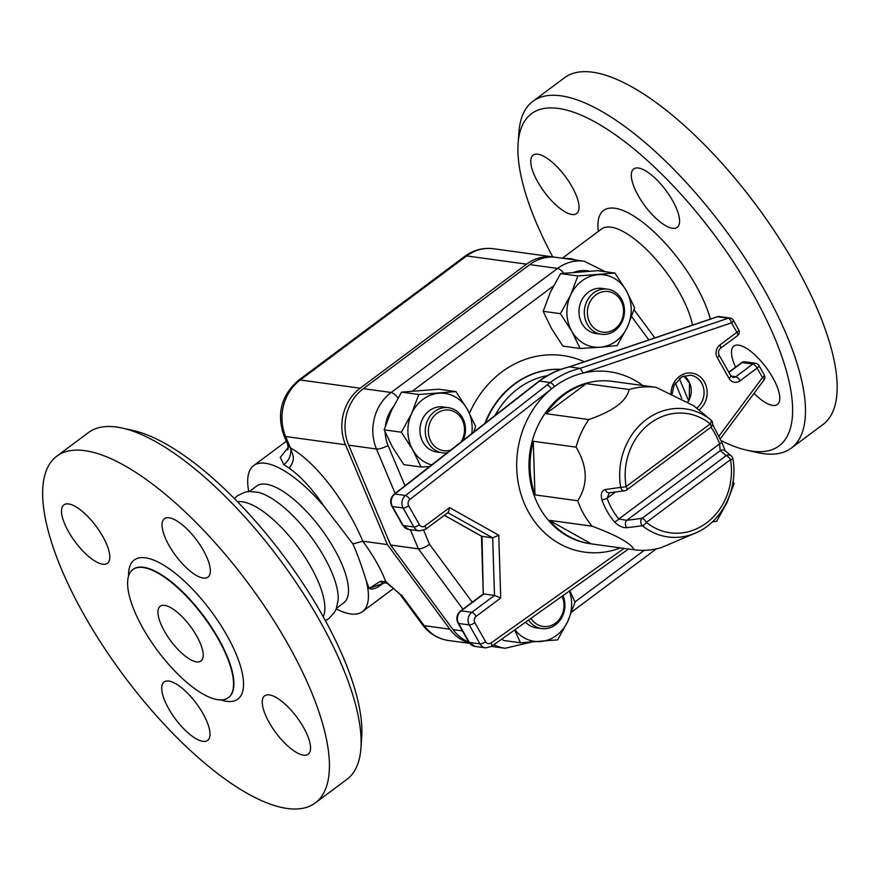 <?xml version="1.0" encoding="UTF-8"?>
<svg xmlns="http://www.w3.org/2000/svg" width="881" height="881" viewBox="0 0 881 881"><rect width="100%" height="100%" fill="white"/><g stroke="black" fill="none" stroke-linecap="round" stroke-linejoin="round"><path stroke-width="1.32" d="M495.122 415.38A81.944 72.154 -82.2 0 1 518.116 388.543A81.944 72.154 -82.2 0 1 547.332 375.647M741.571 362.664A4.548 1.63 53.3 0 1 742.165 362.554A4.548 4.009 -82.2 0 1 744.908 361.805A4.548 4.548 0 0 0 741.571 362.664L728.796 372.189M744.908 361.805L755.601 363.28A4.548 4.009 97.8 0 0 752.848 364.018L735.811 376.727A4.548 4.009 -82.2 0 1 733.058 377.464L730.834 375.791L719.105 355.076C718.015 352.422 718.456 350.186 720.416 348.358L737.463 335.661A4.548 4.548 0 0 0 738.696 329.769A4.548 1.41 150.5 0 1 736.879 332.302A4.548 1.63 53.3 0 1 737.463 335.661M738.696 329.769L733.344 320.299A4.548 1.41 150.5 0 1 731.527 322.842L736.879 332.302L719.843 345A9.107 8.017 97.8 0 0 717.288 357.62L729.005 378.334A9.107 8.017 97.8 0 0 740.084 380.779L757.12 368.082A4.548 1.63 -126.7 0 0 752.848 364.018L742.165 362.554L728.917 372.421M719.193 435.853L762.472 377.542A4.548 1.145 36.6 0 1 763.992 379.964A4.548 4.548 0 0 0 764.301 375.009A4.548 1.41 -29.5 0 1 762.472 377.542L757.12 368.082A4.548 1.41 -29.5 0 0 758.948 365.549A4.548 4.548 0 0 0 755.601 363.28M719.314 316.565A4.548 4.009 97.8 0 0 717.663 316.731L728.356 318.195A4.548 4.009 -82.2 0 1 730.008 318.03L719.314 316.565A4.548 4.548 0 0 0 717.233 316.764A4.548 1.971 71.3 0 1 717.663 316.731L569.5 366.881L580.194 368.346A95.6 84.18 97.8 0 0 550.207 382.53A4.548 1.63 53.3 0 1 554.479 386.594L551.418 388.984A91.051 80.171 97.8 0 0 524.68 504.262A91.051 80.171 97.8 0 0 620.51 547.894M728.356 318.195A4.548 1.971 71.3 0 1 731.527 322.842L583.2 373.048L580.194 368.346L728.356 318.195M538.886 381.209A4.548 1.63 53.3 0 1 538.93 381.176A4.548 1.63 53.3 0 1 539.524 381.066A4.548 4.009 97.8 0 0 539.447 381.121L550.129 382.585A4.548 4.009 -82.2 0 1 550.207 382.53L539.524 381.066A95.6 84.18 -82.2 0 1 569.5 366.881L569.071 366.914M444.332 515.33L481.687 536.298L492.688 537.862L494.494 595.424L471.831 612.317L461.148 610.841L483.801 593.948L494.494 595.424L500.727 598.012L498.767 535.219L492.688 537.862L447.856 512.698M483.273 594.08L482.006 536.386L444.387 515.286M569.159 366.892C558.312 369.502 548.235 374.271 538.93 381.176A4.548 4.548 0 0 0 538.853 381.242L394.236 494.153C390.536 497.589 389.754 501.619 391.88 506.223A4.548 1.41 -29.5 0 0 392.43 506.52L403.124 507.996L413.872 526.992A9.107 8.017 97.8 0 0 419.444 530.935L425.545 529.327L448.308 512.357L449.585 507.621L498.767 535.219M732.706 458.461A4.548 4.295 129.8 0 0 731.274 455.873A4.548 4.295 129.8 0 0 731.252 455.862A4.548 4.295 129.8 0 0 726.219 455.609L642.106 518.314L626.732 520.33A4.548 3.436 82.6 0 0 626.953 527.686L642.425 525.759A4.548 1.905 -51 0 0 646.368 522.367A4.548 1.63 -126.7 0 0 642.106 518.314A4.548 3.425 82.5 0 0 642.425 525.759A64.621 56.891 97.8 0 0 695.99 532.807L661.235 547.63A81.944 72.154 -82.2 0 1 634.111 549.766L591.349 543.885A81.944 72.154 -82.2 0 1 591.239 543.863A81.944 72.154 -82.2 0 1 549.348 520.319L592.12 526.199A81.944 72.154 -82.2 0 1 577.727 500.76L534.965 494.88A81.944 72.154 -82.2 0 1 533.28 441.26L576.053 447.141A81.944 72.154 -82.2 0 1 588.783 419.565L546.022 413.685A81.944 72.154 -82.2 0 1 586.339 383.631L629.1 389.512A81.944 72.154 -82.2 0 1 656.224 387.376L613.462 381.495A81.944 72.154 -82.2 0 1 613.572 381.506A81.944 72.154 -82.2 0 1 613.683 381.528M711.022 420.094A4.548 4.295 129.8 0 0 710.978 420.061A4.548 1.905 129 0 1 710.251 423.893A4.548 1.63 53.3 0 1 710.835 427.241A4.548 4.548 0 0 0 711.022 420.094L710.978 420.061A64.621 56.891 97.8 0 0 646.456 419.444A64.621 56.891 97.8 0 0 620.709 487.358A4.548 3.425 82.5 0 0 624.585 490.805A4.548 4.548 0 0 0 626.71 489.946A4.548 1.63 -126.7 0 0 626.127 486.587A4.548 0.738 170.2 0 1 620.709 487.358L605.357 489.517C601.657 490.651 600.501 494.076 601.899 499.78A72.837 64.137 97.8 0 0 614.376 521.827A4.548 1.685 -40 0 0 618.847 518.964A68.432 60.249 -82.2 0 1 607.119 498.25A4.548 1.09 160.6 0 1 601.899 499.78M656.224 387.376L693.677 405.723L709.348 418.695M605.357 489.517A4.548 3.436 82.6 0 0 609.2 492.831A4.548 3.436 82.6 0 0 609.289 492.82M615.5 492.005L607.119 498.25L609.344 492.809M710.934 427.164A68.432 60.249 -82.2 0 1 719.568 443.892A4.548 1.09 -19.4 0 0 721.715 442.086L725.217 450.885A4.548 4.295 129.3 0 0 720.218 450.654L726.219 455.609A4.548 1.63 53.3 0 1 730.492 459.673A4.548 0.738 -9.8 0 0 732.838 458.605A4.548 4.548 0 0 0 731.274 455.873M725.36 451.006A4.548 4.295 129.3 0 0 725.217 450.885L731.252 455.862M719.568 443.892L720.218 450.654L626.732 520.33L618.847 518.964L719.568 443.892M614.376 521.827C618.539 525.946 622.724 527.906 626.953 527.686M588.783 419.565C613.319 411.075 626.754 401.053 629.1 389.512M577.727 500.76C588.255 484.418 587.704 466.534 576.053 447.141M634.111 549.766C631.203 543.434 617.207 535.582 592.12 526.199M549.348 520.319L591.349 543.885M586.339 383.631L546.022 413.685M533.28 441.26L534.965 494.88M514.945 629.728A36.418 32.068 97.8 0 0 540.604 641.544A36.418 32.068 97.8 0 0 567.871 621.226A36.418 32.068 97.8 0 0 569.445 590.986M525.55 622.195A22.763 20.043 97.8 0 0 536.375 627.845L541.716 628.571A22.763 20.043 97.8 0 0 560.922 618.98A22.763 20.043 97.8 0 0 562.981 595.589M569.82 590.722L575.051 602.152L567.871 621.226L557.629 639.87L520.528 642.8L514.592 629.981M502.148 638.835L503.271 640.421L520.528 642.8M471.831 433.562A36.418 32.068 97.8 0 0 467.282 409.191A36.418 32.068 97.8 0 0 438.892 393.256A36.418 32.068 97.8 0 0 411.625 413.574A36.418 32.068 97.8 0 0 412.76 449.828A36.418 32.068 97.8 0 0 431.679 464.915M462.988 440.467A22.763 20.043 97.8 0 0 462.404 417.539A22.763 20.043 97.8 0 0 448.473 407.694L443.121 406.956A22.763 20.043 97.8 0 0 420.171 426.778A22.763 20.043 97.8 0 0 436.921 452.063L442.262 452.79A22.763 20.043 97.8 0 0 447.229 452.779M429.587 466.556L421.074 467.018L412.76 449.828L401.395 432.219L411.625 413.574L418.805 394.501L455.918 391.582L467.282 409.191L475.597 426.371L473.769 432.053M455.918 391.582L438.661 389.204L401.549 392.133L391.318 410.777L384.138 429.851L392.452 447.03L403.817 464.639L421.074 467.018M418.805 394.501L401.549 392.133M401.395 432.219L384.138 429.851M600.192 347.224A36.418 32.068 97.8 0 0 627.448 326.906A36.418 32.068 97.8 0 0 626.314 290.653A36.418 32.068 97.8 0 0 597.924 274.718A36.418 32.068 97.8 0 0 570.657 295.036A36.418 32.068 97.8 0 0 571.791 331.289A36.418 32.068 97.8 0 0 600.192 347.224L580.105 348.48L571.791 331.289L560.426 313.68L570.657 295.036L577.837 275.962L614.949 273.044L626.314 290.653L634.628 307.832L627.448 326.906L617.218 345.55L600.192 347.224M607.505 289.155L602.152 288.417A22.763 20.043 97.8 0 0 579.202 308.24A22.763 20.043 97.8 0 0 595.952 333.514L601.294 334.251A22.763 20.043 97.8 0 0 621.171 323.558A22.763 20.043 97.8 0 0 621.435 299A22.763 20.043 97.8 0 0 607.505 289.155A22.763 20.043 97.8 0 0 584.543 308.978A22.763 20.043 97.8 0 0 601.294 334.251M614.949 273.044L597.692 270.665L560.58 273.595L550.35 292.239L543.17 311.312L551.484 328.492L562.849 346.101L580.105 348.48M577.837 275.962L560.58 273.595M560.426 313.68L543.17 311.312M721.363 511.421A36.418 32.068 97.8 0 0 726.902 502.688A36.418 32.068 97.8 0 0 729.149 496.565M733.113 481.301L734.082 483.614L726.902 502.688L716.66 521.332L712.421 521.816M605.368 271.722L584.246 261.216L556.451 257.395A44.16 38.885 97.8 0 0 529.767 264.608L363.346 388.653A44.16 38.885 97.8 0 0 348.689 445.191L390.624 545.031L453.032 629.618A44.16 38.885 97.8 0 0 468.769 642.128M485.398 422.979A87.076 76.669 -82.2 0 1 560.801 369.381M472.282 602.219L429.554 544.326C425.138 547.398 421.426 548.907 418.42 548.863L462.932 609.189M390.624 545.031L418.42 548.863L410.359 529.679M448.473 407.694A22.763 20.043 97.8 0 0 425.512 427.516A22.763 20.043 97.8 0 0 442.262 452.79M450.665 450.092A20.483 18.038 -82.2 0 1 429.41 437.934A20.483 18.038 -82.2 0 1 438.551 412.308A20.483 18.038 -82.2 0 1 461.776 418.96A20.483 18.038 -82.2 0 1 460.895 442.108M528.589 620.037A22.763 20.043 97.8 0 0 541.716 628.571M562.012 596.272A20.483 18.038 -82.2 0 1 555.14 623.374A20.483 18.038 -82.2 0 1 530.99 618.33M620.808 300.421A20.483 18.038 -82.2 0 1 606.106 332.247A20.483 18.038 -82.2 0 1 589.499 302.888A20.483 18.038 -82.2 0 1 620.808 300.421M143.063 628.472A79.896 28.633 -126.7 0 0 228.333 697.686A79.896 28.633 -126.7 0 0 203.533 616.524A79.896 28.633 -126.7 0 0 132.833 569.567A79.896 28.633 -126.7 0 0 143.063 628.472M84.477 615.599A216.241 77.484 53.3 0 1 56.802 456.182A216.241 77.484 53.3 0 1 248.167 583.255A216.241 77.484 53.3 0 1 315.266 802.943A216.241 77.484 53.3 0 1 84.477 615.599M169.097 545.57A36.418 13.05 53.3 0 1 164.439 518.722A36.418 13.05 53.3 0 1 196.661 540.119A36.418 13.05 53.3 0 1 207.971 577.121A36.418 13.05 53.3 0 1 169.097 545.57M269.366 694.9A36.418 13.05 53.3 0 1 300.399 722.277A36.418 13.05 53.3 0 1 308.174 754.235A36.418 13.05 53.3 0 1 275.94 732.838A36.418 13.05 53.3 0 1 264.641 695.836A36.418 13.05 53.3 0 1 269.366 694.9M202.971 713.555A36.418 13.05 53.3 0 1 207.63 740.403A36.418 13.05 53.3 0 1 175.407 719.006A36.418 13.05 53.3 0 1 164.097 682.004A36.418 13.05 53.3 0 1 202.971 713.555M102.714 564.225A36.418 13.05 53.3 0 1 71.68 536.859A36.418 13.05 53.3 0 1 63.895 504.89A36.418 13.05 53.3 0 1 96.128 526.298A36.418 13.05 53.3 0 1 107.427 563.289A36.418 13.05 53.3 0 1 102.714 564.225M746.736 450.191L757.572 452.603A216.241 77.484 -126.7 0 0 791.325 448.11L823.008 424.488A216.241 77.484 -126.7 0 0 755.909 204.799A216.241 77.484 -126.7 0 0 564.545 77.726L532.851 101.348A216.241 77.484 -126.7 0 0 518.909 132.403L518.116 143.471A207.134 74.224 53.3 0 1 714.788 235.447A207.134 74.224 53.3 0 1 746.736 450.191A207.134 74.224 53.3 0 1 721.187 440.621M360.913 748.266L361.695 737.199A207.134 74.224 -126.7 0 0 284.056 556.506A207.134 74.224 -126.7 0 0 133.075 430.479L122.239 428.067A216.241 77.484 53.3 0 1 279.85 559.633A216.241 77.484 53.3 0 1 360.913 748.266A216.241 77.484 53.3 0 1 346.96 779.322L315.266 802.943M56.802 456.182L88.496 432.56A216.241 77.484 53.3 0 1 122.239 428.067M323.195 616.678A72.837 26.1 -126.7 0 0 310.806 566.769A72.837 26.1 -126.7 0 0 237.573 501.807M234.39 498.569L237.518 495.706L245.193 492.127L249.048 491.521L257.946 492.27A72.837 26.1 53.3 0 1 324.12 556.847A72.837 26.1 53.3 0 1 338.15 599.884L336.333 608.617L334.648 612.13L329.02 618.473L325.386 620.653M336.454 608.297L343.722 602.879A72.837 26.1 -126.7 0 0 321.125 528.875A72.837 26.1 -126.7 0 0 256.657 486.07L249.389 491.488M196.617 635.84A34.139 12.235 53.3 0 1 200.989 661.003A34.139 12.235 53.3 0 1 170.771 640.939A34.139 12.235 53.3 0 1 160.177 606.249A34.139 12.235 53.3 0 1 196.617 635.84M248.761 491.543A91.051 32.63 53.3 0 1 253.651 465.609A91.051 32.63 53.3 0 1 324.45 506.828L352.874 543.907C357.455 554.215 361.904 566.461 366.221 580.645A91.051 32.63 53.3 0 1 362.476 611.612A91.051 32.63 53.3 0 1 336.234 608.881M366.221 580.645L369.117 588.431C372.013 589.896 376.077 588.629 381.341 584.632A9.107 3.26 53.3 0 1 381.385 583.894M400.062 594.345L385.647 581.46L380.284 581.361L369.117 588.431L378.731 584.918M352.874 543.907L362.818 541.209C345.914 501.157 315.156 461.523 290.389 447.867A13.656 10.495 -60.5 0 1 283.781 464.65L289.21 468.141C301.225 476.819 312.975 489.715 324.45 506.828M288.219 447.339L280.257 457.415L283.781 464.65M469.331 643.009A44.16 38.885 -82.2 0 1 449.828 629.177L387.409 544.59L345.484 444.74A44.16 38.885 -82.2 0 1 360.142 388.213L526.563 264.168A44.16 38.885 -82.2 0 1 553.246 256.955A44.16 38.885 -82.2 0 1 554.843 257.208M380.284 581.361A9.107 5.693 75.7 0 0 384.744 582.859L378.566 584.984M289.21 468.141C296.225 458.88 292.602 454.893 290.389 447.867L287.624 444.354C288.274 447.13 288.307 448.947 287.746 449.817M387.409 544.59L362.818 541.209C373.61 556.076 381.22 569.5 385.647 581.46A9.107 5.429 121.9 0 0 387.078 583.222A9.107 5.429 121.9 0 0 387.255 583.321M400.106 594.4L401.615 595.071L424.168 625.642A13.656 4.801 143.6 0 1 422.55 624.816L400.106 594.4M638.34 195.813A36.418 13.05 53.3 0 1 633.67 168.965A36.418 13.05 53.3 0 1 665.904 190.362A36.418 13.05 53.3 0 1 677.203 227.364A36.418 13.05 53.3 0 1 638.34 195.813M735.569 367.146A36.418 13.05 53.3 0 1 733.884 346.079A36.418 13.05 53.3 0 1 738.597 345.143A36.418 13.05 53.3 0 1 769.631 372.52A36.418 13.05 53.3 0 1 777.416 404.478A36.418 13.05 53.3 0 1 754.037 393.389M571.945 214.468A36.418 13.05 53.3 0 1 540.912 187.091A36.418 13.05 53.3 0 1 533.137 155.133A36.418 13.05 53.3 0 1 565.36 176.53A36.418 13.05 53.3 0 1 576.659 213.532A36.418 13.05 53.3 0 1 571.945 214.468M561.395 258.067L571.251 258.739A72.837 26.1 53.3 0 1 575.381 259.994M791.325 448.11A216.241 77.484 -126.7 0 0 724.215 228.421A216.241 77.484 -126.7 0 0 532.851 101.348M552.728 256.878A207.134 74.224 53.3 0 1 518.116 143.471M719.843 345A4.548 1.63 53.3 0 1 720.416 348.358M717.288 357.62A4.548 1.41 -29.5 0 0 719.105 355.076M729.005 378.334A4.548 1.41 -29.5 0 0 730.834 375.791M740.084 380.779A4.548 1.63 -126.7 0 0 735.811 376.727L730.988 376.055M642.844 385.537A91.051 80.171 97.8 0 0 583.2 373.048A91.051 80.171 97.8 0 0 554.479 386.594A4.548 1.597 52 0 0 550.129 382.585L405.524 495.496L394.842 494.032L539.447 381.121A4.548 1.597 52 0 0 538.853 381.242M698.952 410.094A20.483 18.038 97.8 0 0 697.983 375.251A20.483 18.038 97.8 0 0 670.992 393.289M394.236 494.153A4.548 1.597 52 0 1 394.842 494.032A9.107 8.017 -82.2 0 0 392.43 506.52L403.179 525.528A4.548 1.41 -29.5 0 1 402.628 525.23L408.762 529.459A9.107 8.017 -82.2 0 1 403.179 525.528L413.872 526.992A4.548 1.41 -29.5 0 0 419.422 524.746L408.674 505.749A4.548 4.009 -82.2 0 1 409.874 499.505L551.418 388.984A4.548 1.597 52 0 0 547.079 384.975M483.328 593.981L460.554 610.962A4.548 1.63 53.3 0 1 461.148 610.841A9.107 8.017 -82.2 0 0 458.594 623.451L469.276 624.926L480.024 643.923L469.342 642.447L458.594 623.451A4.548 1.41 -29.5 0 1 458.032 623.153L468.78 642.15A4.548 1.41 -29.5 0 0 469.342 642.447A9.107 8.017 -82.2 0 0 474.914 646.39L485.607 647.865L491.532 646.379A4.548 1.663 -125.4 0 0 491.036 642.965A4.548 4.009 -82.2 0 1 485.574 641.676L474.826 622.68A4.548 4.009 -82.2 0 1 476.103 616.37A4.548 1.63 53.3 0 0 471.831 612.317A9.107 8.017 97.8 0 0 469.276 624.926A4.548 1.41 -29.5 0 0 474.826 622.68M409.874 499.505A4.548 1.597 52 0 0 405.524 495.496A9.107 8.017 97.8 0 0 403.124 507.996A4.548 1.41 -29.5 0 0 408.674 505.749M485.574 641.676A4.548 1.41 -29.5 0 1 480.024 643.923A9.107 8.017 97.8 0 0 485.607 647.865M500.727 598.012L476.103 616.37M624.067 548.389L491.036 642.965M591.239 543.863L590.171 543.72A81.944 72.154 -82.2 0 1 539.998 508.26A81.944 72.154 -82.2 0 1 540.956 419.874A81.944 72.154 -82.2 0 1 612.504 381.363L613.572 381.506M425.545 529.327A4.548 1.63 -126.7 0 0 424.961 525.979A4.548 4.009 -82.2 0 1 419.422 524.746M424.961 525.979L449.585 507.621M688.072 401.791A18.215 16.034 97.8 0 0 683.909 375.879M672.192 393.807L673.877 385.713L681.817 376.804L690.484 375.185A18.215 16.034 -82.2 0 1 703.732 388.884A18.215 16.034 -82.2 0 1 696.662 408.189M730.492 459.673A60.205 53.014 -82.2 0 1 706.496 522.94A60.205 53.014 -82.2 0 1 646.368 522.367L730.492 459.673M710.251 423.893L626.127 486.587A60.205 53.014 -82.2 0 1 650.123 423.32A60.205 53.014 -82.2 0 1 710.251 423.893M644.22 550.328L574.963 601.954M675.32 382.949L681.762 398.3M631.688 316.653L648.845 339.912M574.192 272.196A35.053 30.868 -82.2 0 1 589.092 271.139M412.594 390.966L553.422 286.006M404.974 485.772L388.047 445.478A35.053 30.868 -82.2 0 1 385.173 432.318M385.493 425.589A35.053 30.868 -82.2 0 1 393.058 407.143M429.554 544.326L423.695 530.384M584.312 361.761A100.753 88.706 97.8 0 0 469.496 413.255M484.836 423.409A87.109 76.702 -82.2 0 1 560.977 369.326M584.246 261.216A44.16 38.885 97.8 0 0 557.563 268.43L391.142 392.474A44.16 38.885 97.8 0 0 376.484 449.013A9.107 2.412 -22.8 0 0 388.047 445.478M348.689 445.191L376.484 449.013L395.14 493.437M363.346 388.653L391.142 392.474A9.107 3.26 53.3 0 1 397.992 398.014M529.767 264.608L557.563 268.43A9.107 3.26 53.3 0 1 563.829 273.22M493.889 644.705A44.16 38.885 97.8 0 0 505.099 648.273L531.001 642.216M462.415 630.906L453.032 629.618M133.009 569.445A79.896 28.633 53.3 0 1 133.174 569.313A79.896 28.633 53.3 0 1 203.874 616.271A79.896 28.633 53.3 0 1 228.675 697.433A79.896 28.633 53.3 0 1 228.498 697.565M220.845 699.932A86.723 31.077 -126.7 0 0 210.955 610.996A86.723 31.077 -126.7 0 0 128.549 576.097M381.341 584.632L383.103 583.321M287.624 444.354L283.946 435.61C276.469 413.707 281.314 395.272 298.505 380.317L464.926 256.272A13.656 4.89 53.3 0 1 466.688 255.931A44.16 38.885 -82.2 0 1 493.382 248.717L553.246 256.955M298.505 380.317A13.656 4.89 53.3 0 1 300.267 379.975L466.688 255.931L526.563 264.168M449.828 629.177L424.168 625.642A44.16 38.885 -82.2 0 0 448.44 640.487L469.639 643.394M290.389 447.867L285.62 436.513A44.16 38.885 -82.2 0 1 300.267 379.975L360.142 388.213M283.946 435.61A13.656 3.612 -22.8 0 0 285.62 436.513L345.484 444.74M710.35 319.087A86.492 31 -126.7 0 0 643.769 223.08A86.492 31 -126.7 0 0 598.342 231.395M601.998 228.542L601.514 229.027A72.837 26.1 53.3 0 1 651.312 254.345A72.837 26.1 53.3 0 1 692.499 325.133M764.301 375.009L758.948 365.549M720.416 438.672L763.992 379.964M733.344 320.299A4.548 4.548 0 0 0 730.008 318.03M569.104 366.903L717.233 316.764M391.88 506.223L402.628 525.23M481.466 536.166L483.273 594.025M460.554 610.962C456.721 614.387 455.884 618.451 458.032 623.153M468.78 642.15L474.914 646.39M408.762 529.459L419.444 530.935M491.532 646.379L628.516 548.995M687.885 401.681L689.294 398.983L689.504 383.158L683.843 375.901M624.585 490.805L609.399 492.765M732.838 458.605C738.542 488.459 722.123 521.805 695.99 532.807M721.715 442.086L712.597 424.367M626.71 489.946L710.835 427.241M688.546 400.525L679.284 378.478M571.747 611.921L656.334 548.885M654.825 337.886L634.045 309.727M491.499 646.401L505.099 648.273M362.476 611.612L393.785 588.277M253.651 465.609L286.314 441.26M464.926 256.272C473.538 249.984 483.03 247.462 493.382 248.717M398.994 593.111L387.089 583.222L384.744 582.859M422.55 624.816C429.179 633.604 437.813 638.835 448.44 640.487M601.514 229.027L562.706 257.957"/></g></svg>
